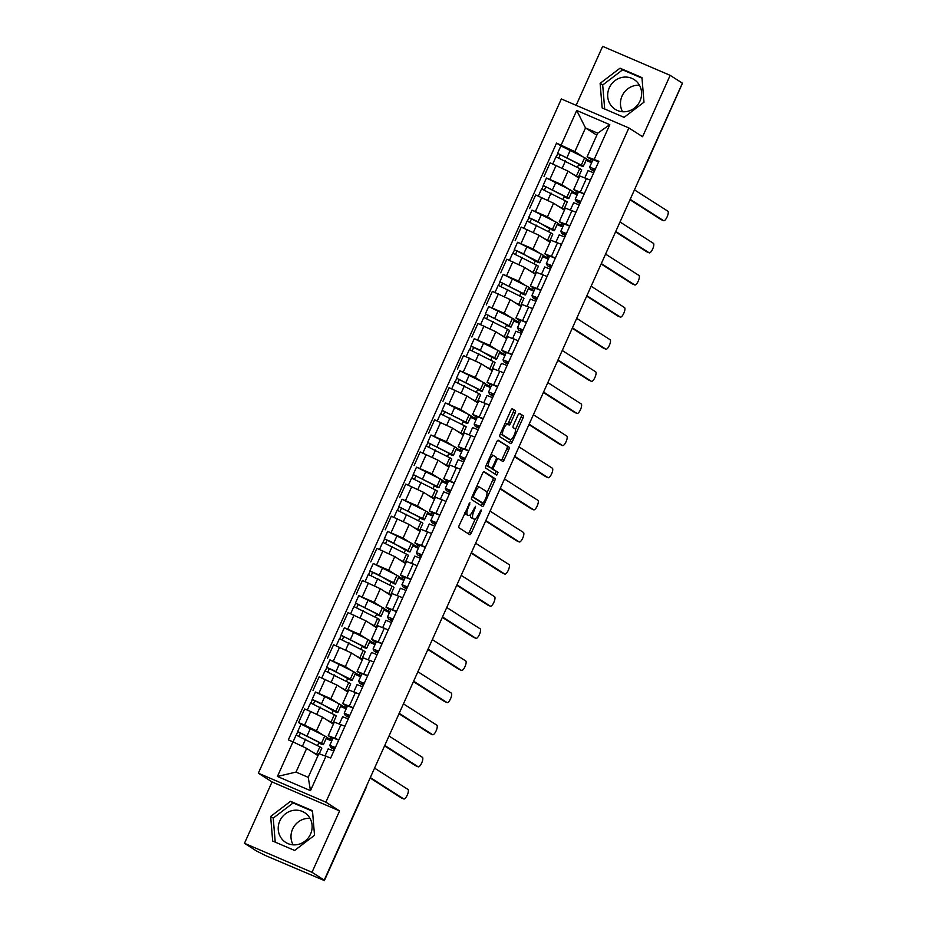 <?xml version="1.0" encoding="UTF-8"?>
<svg xmlns="http://www.w3.org/2000/svg" width="927" height="927" viewBox="0 0 927 927"><rect width="100%" height="100%" fill="white"/><g stroke="black" fill="none" stroke-linecap="round" stroke-linejoin="round"><path stroke-width="1.39" d="M469.919 502.712L459.213 525.331A2.213 0.707 113.2 0 0 458.911 527.741L469.769 534.682A2.213 0.707 113.2 0 0 469.804 534.705A2.213 0.707 113.2 0 0 471.287 533.048L480.939 511.565L481.125 509.873L478.842 513.813A7.103 2.26 113.2 0 1 474.103 519.097A7.103 2.26 113.2 0 1 473.998 519.039L473.094 518.471A7.103 2.26 113.2 0 1 474.068 510.765L475.539 506.304L473.222 510.221A7.103 2.26 113.2 0 1 468.494 515.516A7.103 2.26 113.2 0 1 468.39 515.458L467.486 514.879A7.103 2.26 113.2 0 1 468.459 507.173L469.919 502.712M293.106 844.845A17.636 16.686 122.6 0 1 292.596 829.109A17.636 16.686 122.6 0 1 310.012 818.379M310.522 834.126A17.636 16.686 122.6 0 1 285.678 842.388A17.636 16.686 122.6 0 1 279.815 820.94A17.636 16.686 122.6 0 1 304.659 812.666A17.636 16.686 122.6 0 1 310.522 834.126M622.585 111.738A17.636 16.686 122.6 0 1 622.075 95.991A17.636 16.686 122.6 0 1 639.491 85.272M639.989 101.008A17.636 16.686 122.6 0 1 615.146 109.282A17.636 16.686 122.6 0 1 609.282 87.822A17.636 16.686 122.6 0 1 634.126 79.56A17.636 16.686 122.6 0 1 639.989 101.008M515.111 413.141A2.213 0.707 113.2 0 0 515.412 410.731L512.364 408.784A2.213 0.707 113.2 0 0 512.33 408.772A2.213 0.707 113.2 0 0 510.858 410.418L500.14 434.276A2.213 0.707 113.2 0 0 499.827 436.687L510.696 443.627A2.213 0.707 113.2 0 0 510.731 443.639A2.213 0.707 113.2 0 0 512.202 441.982L522.932 418.135A2.213 0.707 113.2 0 0 523.234 415.725L519.549 413.372A2.213 0.707 113.2 0 0 519.514 413.361A2.213 0.707 113.2 0 0 518.042 415.006L513.454 425.215A2.213 0.707 113.2 0 0 513.141 427.625L514.972 428.795A5.933 1.889 113.2 0 1 514.218 435.087A5.933 1.889 113.2 0 1 510.198 439.653A5.933 1.889 113.2 0 1 510.117 439.607L502.955 435.041A5.933 1.889 113.2 0 1 503.709 428.737A5.933 1.889 113.2 0 1 507.729 424.172A5.933 1.889 113.2 0 1 507.822 424.218L509.016 424.983A2.213 0.707 113.2 0 0 509.039 425.006A2.213 0.707 113.2 0 0 510.522 423.349L515.111 413.141L513.141 412.295A2.213 0.707 113.2 0 0 513.442 409.885L511.901 408.9M339.583 810.928L272.051 781.936L244.473 843.303L311.993 872.295L339.583 810.928L325.864 802.168L628.865 127.961L642.585 136.721L670.163 75.354L682.399 83.163L324.23 880.117L322.272 879.271L324.172 880.488L366.095 787.197A4.519 4.276 -57.4 0 0 366.397 786.293M311.993 872.295L324.23 880.117M484.114 471.646A2.213 0.707 113.2 0 0 484.079 471.634A2.213 0.707 113.2 0 0 482.608 473.291L471.889 497.139A2.213 0.707 113.2 0 0 471.576 499.549L482.446 506.49A2.213 0.707 113.2 0 0 482.48 506.501A2.213 0.707 113.2 0 0 483.952 504.844L494.67 480.997A2.213 0.707 113.2 0 0 494.983 478.587L484.045 471.623M486.015 465.702L496.733 441.855A2.213 0.707 113.2 0 1 498.205 440.198A2.213 0.707 113.2 0 1 498.239 440.221L509.108 447.162A2.213 0.707 113.2 0 1 508.796 449.56L504.218 459.769A2.213 0.707 113.2 0 1 502.735 461.426A2.213 0.707 113.2 0 0 502.735 461.426L498.297 458.598A2.213 0.707 113.2 0 0 498.262 458.575A2.213 0.707 113.2 0 0 496.779 460.232L493.743 466.999A2.213 0.707 113.2 0 0 493.431 469.41L498.019 472.341L496.768 475.18L485.702 468.112A2.213 0.707 113.2 0 1 486.015 465.702M244.473 843.303L256.709 851.113L265.759 855.656L324.172 880.488M272.051 781.936L258.343 773.176L561.345 98.957L628.865 127.961M670.163 75.354L602.643 46.35L576.142 105.307M682.249 83.488L640.603 176.987L682.342 83.534M332.77 738.68L328.239 735.69L338.842 739.85M326.675 737.347L332.005 740.372M333.419 724.161L322.573 717.231L310.696 711.542L304.577 725.134L316.466 730.824L323.013 735.007M304.577 725.134L298.575 722.55L301.055 724.138L324.774 735.957A13.557 0.672 -155.8 0 1 326.721 737.243L323.384 744.659A13.557 0.672 -155.8 0 0 321.437 743.373L297.683 731.565L296.42 735.099M331.727 740.986L326.119 738.576M344.948 726.258L334.346 722.098L328.239 735.69M310.696 711.542L304.682 708.958L298.575 722.55M347.196 706.559L342.677 703.57L353.28 707.718M341.113 705.227L346.443 708.251M333.708 710.372L335.69 711.971A13.557 0.672 -155.8 0 0 337.822 712.539L341.159 705.123A13.557 0.672 -155.8 0 0 339.212 703.836L315.458 692.017L330.904 698.703L337.451 702.886M346.165 708.865L340.557 706.455M359.386 694.126L348.784 689.978L342.677 703.57M347.857 692.04L337.011 685.111L319.12 676.837L313.013 690.43M361.634 674.439L357.115 671.449L367.718 675.598M355.551 673.095L360.881 676.119M329.931 659.885L345.342 666.571L351.889 670.754M360.603 676.733L354.995 674.323M373.824 662.005L363.222 657.857L357.115 671.449M362.295 659.92L351.449 652.99L333.558 644.705L327.451 658.297M376.072 642.307L371.553 639.317L382.156 643.465M369.989 640.974L375.319 643.998M344.369 627.753L359.78 634.45L366.327 638.633M375.041 644.613L369.433 642.202M388.262 629.873L377.66 625.725L371.553 639.317M376.733 627.788L365.887 620.858L347.996 612.585L341.889 626.177M390.51 610.186L385.991 607.197L396.594 611.345M384.427 608.854L389.757 611.866M358.807 595.632L374.218 602.33L380.765 606.513M389.479 612.492L383.871 610.082M402.7 597.753L392.098 593.604L385.991 607.197M391.171 595.667L380.325 588.738L362.434 580.464L356.327 594.056M404.948 578.054L400.429 575.064L411.032 579.224M398.865 576.721L404.195 579.746M391.461 581.866L393.442 583.477A13.557 0.672 -155.8 0 0 395.574 584.033L398.911 576.617A13.557 0.672 -155.8 0 0 396.965 575.331L373.21 563.523L388.656 570.198L395.203 574.381M403.917 580.36L398.309 577.95M417.138 565.632L406.536 561.472L400.429 575.064M405.609 563.546L394.763 556.606L376.872 548.332L370.765 561.924M419.386 545.933L414.867 542.944L425.47 547.092M413.303 544.601L418.633 547.625M405.899 549.746L407.88 551.356A13.557 0.672 -155.8 0 0 410.012 551.913L413.349 544.497A13.557 0.672 -155.8 0 0 411.403 543.21L387.637 531.391L403.094 538.077L409.641 542.26M418.355 548.239L412.747 545.829M431.576 533.5L420.974 529.352L414.867 542.944M420.047 531.414L409.201 524.485L391.31 516.212L385.203 529.804M433.824 513.813L429.305 510.823L439.908 514.972M427.741 512.469L433.071 515.493M402.121 499.259L417.532 505.957L424.079 510.128M432.793 516.107L427.185 513.709M446.014 501.38L435.412 497.231L429.305 510.823M434.485 499.294L423.639 492.364L405.748 484.079L399.641 497.672M448.262 481.681L443.743 478.691L454.346 482.84M442.179 480.348L447.509 483.373M416.559 467.127L431.97 473.824L438.517 478.008M447.231 483.987L441.623 481.577M460.452 469.259L449.85 465.099L443.743 478.691M448.923 467.162L438.077 460.232L420.186 451.959L414.079 465.551M462.7 449.56L458.181 446.571L468.784 450.719M456.617 448.228L461.947 451.24M430.997 435.006L446.408 441.704L452.955 445.887M461.669 451.866L456.061 449.456M474.891 437.127L464.288 432.979L458.181 446.571M463.361 435.041L452.515 428.112L434.624 419.838L428.517 433.43M477.138 417.428L472.619 414.439L483.222 418.598M471.055 416.096L476.385 419.12M445.423 402.886L460.846 409.572L467.393 413.755M476.107 419.734L470.499 417.324M489.329 405.006L478.726 400.858L472.619 414.439M477.799 402.921L466.953 395.98L449.062 387.706L442.955 401.298M491.577 385.308L487.057 382.318L497.66 386.466M485.493 383.975L490.823 386.999M459.862 370.754L475.284 377.451L481.831 381.634M490.545 387.613L484.937 385.203M503.767 372.874L493.164 368.726L487.057 382.318M492.237 370.788L481.391 363.859L463.5 355.586L457.393 369.178M506.015 353.187L501.495 350.197L512.098 354.346M499.931 351.843L505.261 354.867M492.515 356.999L494.497 358.598A13.557 0.672 -155.8 0 0 496.64 359.166L499.966 351.75A13.557 0.672 -155.8 0 0 498.019 350.464L474.265 338.645L489.723 345.331L496.258 349.502M504.983 355.481L499.375 353.083M518.205 340.754L507.602 336.605L501.495 350.197M506.675 338.668L495.829 331.739L477.938 323.465L471.831 337.046M520.453 321.055L515.933 318.065L526.536 322.225M514.369 319.722L519.699 322.747M488.738 306.513L504.149 313.199L510.696 317.382M519.421 323.361L513.813 320.951M532.643 308.633L522.04 304.473L515.933 318.065M521.113 306.536L510.267 299.606L492.376 291.333L486.269 304.925M534.891 288.934L530.371 285.945L540.974 290.093M528.796 287.602L534.137 290.626M503.176 274.38L518.587 281.078L525.134 285.261M533.859 291.24L528.251 288.83M547.081 276.501L536.478 272.353L530.371 285.945M535.551 274.415L524.705 267.486L506.814 259.212L500.707 272.805M549.329 256.802L544.809 253.824L555.412 257.973M543.234 255.47L548.564 258.494M517.614 242.26L533.025 248.946L539.572 253.129M548.297 259.108L542.689 256.698M561.519 244.38L550.916 240.232L544.809 253.824M549.989 242.295L539.143 235.354L521.252 227.08L515.145 240.672M563.767 224.682L559.248 221.692L569.85 225.84M557.672 223.349L563.002 226.373M550.267 228.494L552.249 230.105A13.557 0.672 -155.8 0 0 554.392 230.661L557.718 223.245A13.557 0.672 -155.8 0 0 555.771 221.959L532.017 210.151L547.463 216.825L554.01 221.008M562.735 226.988L557.127 224.577M575.957 212.248L565.354 208.1L559.248 221.692M564.427 210.162L553.581 203.233L535.69 194.96L529.584 208.552M578.205 192.561L573.686 189.571L584.288 193.72M572.11 191.217L577.44 194.241M546.49 178.007L561.901 184.705L568.448 188.888M577.173 194.855L571.565 192.457M590.395 180.128L579.792 175.979L573.686 189.571M578.865 178.042L568.008 171.113L550.128 162.839L544.022 176.42M576.513 191.472L575.621 193.465M562.075 223.604L561.183 225.585M547.637 255.725L546.745 257.706M533.199 287.845L532.307 289.838M518.761 319.977L517.869 321.959M504.323 352.098L503.431 354.091M489.885 384.23L488.992 386.211M475.447 416.35L474.554 418.332M461.009 448.471L460.116 450.464M446.571 480.603L445.678 482.585M432.133 512.724L431.24 514.717M417.695 544.856L416.802 546.837M403.257 576.976L402.364 578.958M388.819 609.097L387.926 611.09M374.381 641.229L373.488 643.211M359.943 673.35L359.05 675.331M345.504 705.482L344.612 707.463M331.066 737.602L330.174 739.584M317.973 755.644L306.663 748.413L296.014 772.098L308.227 777.336L318.865 753.663L330.661 758.043L598.877 161.263L587.069 156.872L597.718 133.187L585.505 127.949L574.867 151.634L582.886 156.756M326.037 756.061L310.487 790.65L277.416 776.455L292.967 741.855L306.663 748.413M574.867 151.634L556.548 143.082L288.343 739.873L292.967 741.855M561.171 145.064L576.721 110.475L609.792 124.681L594.242 159.27M325.864 802.168L258.343 773.176M290.545 801.299L270.649 816.455L272.689 841.044L294.624 850.465L314.52 835.297L312.48 810.719L290.545 801.299L293.129 802.944L273.233 818.112L275.226 842.133M620.024 68.181L600.117 83.349L602.156 107.926L624.091 117.347L643.987 102.19L641.959 77.601L620.024 68.181L622.596 69.838L602.701 84.994L604.694 109.015M596.826 135.18L585.505 127.949L576.721 110.475M592.643 160.429L587.069 156.872M586.548 159.096L591.878 162.121M590.951 159.351L590.059 161.333M560.928 145.887L556.548 143.082M317.532 745.609L319.004 742.353M591.611 162.735L586.003 160.325M331.97 713.489L333.442 710.233M346.408 681.368L347.88 678.101M360.846 649.236L362.318 645.98M375.284 617.115L376.756 613.848M389.722 584.983L391.194 581.727M404.16 552.863L405.632 549.607M418.598 520.742L420.07 517.475M433.036 488.61L434.508 485.354M447.474 456.49L448.946 453.222M461.913 424.369L463.384 421.101M476.351 392.237L477.822 388.981M490.789 360.116L492.26 356.849M505.227 327.984L506.687 324.728M519.665 295.864L521.125 292.596M534.103 263.743L535.563 260.475M548.541 231.611L550.001 228.355M562.979 199.49L564.439 196.223M577.417 167.358L578.877 164.102M310.487 790.65L308.227 777.336M277.416 776.455L296.014 772.098M597.718 133.187L609.792 124.681M312.526 811.276L293.129 802.944M273.233 818.112L270.649 816.455M642.005 78.169L622.596 69.838M602.701 84.994L600.117 83.349M464.937 512.585A7.103 2.26 113.2 0 0 465.516 514.033L467.486 514.879M466.64 514.705A7.103 2.26 113.2 0 1 466.524 514.67A7.103 2.26 113.2 0 1 466.42 514.612L465.516 514.033M470.696 514.346A7.103 2.26 113.2 0 0 471.125 517.625L473.094 518.471M472.249 518.297A7.103 2.26 113.2 0 1 472.144 518.251A7.103 2.26 113.2 0 1 472.028 518.205L471.125 517.625M468.274 533.72A2.213 0.707 113.2 0 0 469.317 532.202L475.331 518.807M486.976 492.897L492.7 480.151A2.213 0.707 113.2 0 0 493.013 477.741L483.651 471.762M480.939 505.528A2.213 0.707 113.2 0 0 481.982 504.01L482.446 502.979M473.732 495.458L473.512 497.139L483.071 503.245L485.424 499.155A7.103 2.26 113.2 0 0 486.397 491.449L479.885 487.289A7.103 2.26 113.2 0 0 479.78 487.231A7.103 2.26 113.2 0 0 475.041 492.527L473.732 495.458L472.816 495.064M481.125 502.411L472.098 496.652M479.665 487.196L477.915 486.443A7.103 2.26 113.2 0 0 477.811 486.385A7.103 2.26 113.2 0 0 476.582 486.675M497.776 440.325L509.108 447.162M501.206 460.452A2.213 0.707 113.2 0 0 502.249 458.923L506.837 448.726A2.213 0.707 113.2 0 0 507.139 446.316M491.287 468.054A2.213 0.707 113.2 0 0 491.472 468.564L498.019 472.341M495.192 474.172L496.049 471.495M493.72 455.678A5.933 1.889 113.2 0 0 493.639 455.632A5.933 1.889 113.2 0 0 489.618 460.186A5.933 1.889 113.2 0 0 488.865 466.49L491.38 468.1A2.213 0.707 113.2 0 0 491.414 468.112A2.213 0.707 113.2 0 0 492.897 466.466L495.933 459.688A2.213 0.707 113.2 0 0 496.246 457.289L493.72 455.678M493.546 455.597L491.75 454.833A5.933 1.889 113.2 0 0 491.669 454.786A5.933 1.889 113.2 0 0 490.87 454.879M486.443 464.74A5.933 1.889 113.2 0 0 486.895 465.644L488.865 466.49M491.414 468.112L489.444 467.266A2.213 0.707 113.2 0 0 489.479 467.278A2.213 0.707 113.2 0 1 489.41 467.254L486.895 465.644M507.463 424.056A2.213 0.707 113.2 0 0 508.552 422.503L513.141 412.295M507.637 424.149L505.852 423.372A5.933 1.889 113.2 0 0 505.76 423.326A5.933 1.889 113.2 0 0 505.018 423.407M500.557 433.349A5.933 1.889 113.2 0 0 500.986 434.195L502.955 435.041M508.32 438.842A5.933 1.889 113.2 0 1 508.228 438.807A5.933 1.889 113.2 0 1 508.147 438.761L500.986 434.195M515.412 429.63L520.962 417.289A2.213 0.707 113.2 0 0 521.264 414.879L519.085 413.488M509.201 442.666A2.213 0.707 113.2 0 0 510.244 441.136L510.939 439.572M324.89 741.333L326.084 738.657M319.27 742.492L297.915 731.762M319.027 743.014L321.252 744.103A13.557 0.672 -155.8 0 0 323.384 744.659M299.027 736.096L300.51 732.782M319.282 753.802L321.82 748.159A13.557 0.672 -155.8 0 0 319.873 746.872L296.107 735.065L293.048 741.89M318.158 755.238A13.557 0.672 -155.8 0 0 316.536 754.288L312.063 751.867M328.204 748.842L325.099 755.748L328.204 748.842L333.813 751.055M401.31 797.892A5.203 1.657 -66.8 0 1 401.229 797.857A5.203 1.657 -66.8 0 1 401.148 797.823L370.128 777.996M332.457 746.536L335.319 747.683M332.457 746.559L334.577 749.34M334.485 749.549A13.557 0.672 24.2 0 1 330.742 747.371L329.769 745.343L335.377 747.556M329.792 745.331L333.106 737.927L338.714 740.14M370.313 777.579L403.708 798.923A5.203 1.657 113.2 0 0 403.79 798.958A5.203 1.657 113.2 0 0 407.312 794.96A5.203 1.657 113.2 0 0 407.973 789.445L374.566 768.112M339.328 709.201L340.522 706.525M332.944 723.86L333.488 722.179M333.465 710.893L319.363 702.608L312.121 699.433L315.458 692.017M337.822 712.539A13.557 0.672 -155.8 0 0 335.875 711.252L312.121 699.433M313.465 703.975L314.948 700.661M332.133 723.338A13.557 0.672 -155.8 0 0 332.92 723.454L336.258 716.038A13.557 0.672 -155.8 0 0 334.311 714.752L310.545 702.933L307.335 710.094M332.92 723.454A13.557 0.672 -155.8 0 0 330.974 722.168L326.501 719.746M310.858 702.979L312.353 699.642M353.766 677.081L354.96 674.404M347.382 691.739L347.926 690.059M348.146 678.24L347.903 678.773L333.801 670.476L326.559 667.313L329.896 659.897L353.65 671.716A13.557 0.672 -155.8 0 1 355.597 673.002L352.26 680.406A13.557 0.672 -155.8 0 0 350.313 679.12L326.559 667.313M347.903 678.773L350.128 679.85A13.557 0.672 -155.8 0 0 352.26 680.406M327.903 671.843L329.386 668.529M346.571 691.218A13.557 0.672 -155.8 0 0 347.358 691.322L350.696 683.917A13.557 0.672 -155.8 0 0 348.749 682.631L324.983 670.812L321.773 677.973M347.358 691.322A13.557 0.672 -155.8 0 0 345.412 690.036L340.939 687.614M325.296 670.847L326.791 667.51M342.631 716.722L339.409 723.883L342.631 716.722L348.251 718.935M415.748 765.76A5.203 1.657 -66.8 0 1 415.667 765.737A5.203 1.657 -66.8 0 1 415.586 765.69L384.566 745.876M349.015 717.208L346.895 714.416L349.757 715.563M348.923 717.428A13.557 0.672 24.2 0 1 345.18 715.238L344.207 713.211L349.815 715.435M347.544 705.806L344.207 713.211L347.544 705.806L353.152 708.019M384.751 745.459L418.147 766.791A5.203 1.657 113.2 0 0 418.228 766.838A5.203 1.657 113.2 0 0 421.75 762.84A5.203 1.657 113.2 0 0 422.411 757.324L389.004 735.992M353.859 691.762L357.069 684.589L362.677 686.803M430.186 733.639A5.203 1.657 -66.8 0 1 430.105 733.616A5.203 1.657 -66.8 0 1 430.024 733.57L399.004 713.755M361.333 682.295L364.195 683.442M361.333 682.307L363.454 685.088M363.361 685.296A13.557 0.672 24.2 0 1 359.618 683.118L358.645 681.09L364.253 683.303M358.668 681.078L361.982 673.674L367.59 675.887M399.189 713.338L432.585 734.671A5.203 1.657 113.2 0 0 432.666 734.705A5.203 1.657 113.2 0 0 436.188 730.708A5.203 1.657 113.2 0 0 436.849 725.192L403.442 703.86M368.367 645.065L369.398 642.272M361.82 659.618L362.364 657.927M362.584 646.119L340.997 635.18L344.334 627.776L368.089 639.584A13.557 0.672 -155.8 0 1 370.035 640.87L366.698 648.286A13.557 0.672 -155.8 0 0 364.751 647L340.997 635.18M362.341 646.64L364.566 647.73A13.557 0.672 -155.8 0 0 366.698 648.286M342.341 639.723L343.824 636.409M361.009 659.085A13.557 0.672 -155.8 0 0 361.797 659.201L365.134 651.785A13.557 0.672 -155.8 0 0 363.175 650.499L339.421 638.691L336.211 645.841M361.797 659.201A13.557 0.672 -155.8 0 0 359.85 657.915L355.377 655.493M339.734 638.726L341.229 635.389M382.631 612.828L383.836 610.151M376.258 627.486L376.802 625.806M377.022 613.998L355.435 603.06L358.772 595.644L382.527 607.463A13.557 0.672 -155.8 0 1 384.473 608.749L381.136 616.165A13.557 0.672 -155.8 0 0 379.189 614.879L355.435 603.06M376.779 614.52L379.004 615.598A13.557 0.672 -155.8 0 0 381.136 616.165M356.779 607.591L358.262 604.288M375.447 626.965A13.557 0.672 -155.8 0 0 376.235 627.081L379.56 619.665A13.557 0.672 -155.8 0 0 377.613 618.379L353.859 606.559L350.649 613.72M376.235 627.081A13.557 0.672 -155.8 0 0 374.288 625.795L369.815 623.361M354.172 606.606L355.667 603.268M397.243 580.812L398.274 578.031M390.696 595.366L391.24 593.674M391.217 582.388L377.115 574.103L369.873 570.939L373.21 563.523M395.574 584.033A13.557 0.672 -155.8 0 0 393.627 582.747L369.873 570.939M371.217 575.47L372.7 572.156M389.885 594.844A13.557 0.672 -155.8 0 0 390.673 594.949L393.998 587.533A13.557 0.672 -155.8 0 0 392.051 586.246L368.297 574.439L365.076 581.6M390.673 594.949A13.557 0.672 -155.8 0 0 388.726 593.662L384.253 591.241M368.61 574.473L370.105 571.136M371.507 652.469L368.286 659.63L371.507 652.469L377.115 654.682M444.624 701.519A5.203 1.657 -66.8 0 1 444.543 701.484A5.203 1.657 -66.8 0 1 444.462 701.449L413.442 681.623M377.892 652.967L375.771 650.175L378.633 651.31M377.799 653.176A13.557 0.672 24.2 0 1 374.056 650.997L373.083 648.97L378.691 651.183M373.106 648.958L376.42 641.554L382.028 643.767M413.627 681.206L447.023 702.55A5.203 1.657 113.2 0 0 447.104 702.585A5.203 1.657 113.2 0 0 450.626 698.587A5.203 1.657 113.2 0 0 451.275 693.072L417.88 671.739M385.945 620.337L382.724 627.509L385.945 620.337L391.553 622.55M459.062 669.387A5.203 1.657 -66.8 0 1 458.981 669.364A5.203 1.657 -66.8 0 1 458.9 669.317L427.88 649.503M390.209 618.042L393.071 619.19M390.209 618.054L392.33 620.835M392.237 621.044A13.557 0.672 24.2 0 1 388.494 618.865L387.521 616.837L393.129 619.051M387.544 616.826L390.858 609.433L396.466 611.646M428.065 649.085L461.461 670.418A5.203 1.657 113.2 0 0 461.542 670.464A5.203 1.657 113.2 0 0 465.064 666.467A5.203 1.657 113.2 0 0 465.713 660.951L432.318 639.607M400.383 588.216L397.162 595.389L400.383 588.216L405.991 590.429M473.5 637.266A5.203 1.657 -66.8 0 1 473.419 637.231A5.203 1.657 -66.8 0 1 473.338 637.197L442.318 617.37M406.768 588.715L404.635 585.922L407.509 587.058M406.675 588.923A13.557 0.672 24.2 0 1 402.932 586.745L401.959 584.717L407.567 586.93M405.296 577.301L401.959 584.717L405.296 577.301L410.904 579.514M442.503 616.965L475.899 638.297A5.203 1.657 113.2 0 0 475.98 638.332A5.203 1.657 113.2 0 0 479.502 634.335A5.203 1.657 113.2 0 0 480.151 628.819L446.756 607.486M411.507 548.575L412.712 545.899M405.134 563.234L405.678 561.553M405.655 550.267L391.553 541.982L384.311 538.807L387.637 531.391M410.012 551.913A13.557 0.672 -155.8 0 0 408.065 550.626L384.311 538.807M385.644 543.349L387.138 540.035M404.323 562.712A13.557 0.672 -155.8 0 0 405.111 562.828L408.436 555.412A13.557 0.672 -155.8 0 0 406.49 554.126L382.735 542.307L379.514 549.468M405.111 562.828A13.557 0.672 -155.8 0 0 403.164 561.542L398.691 559.12M383.048 542.353L384.543 539.016M414.821 556.096L411.6 563.257L414.821 556.096L420.429 558.309M487.938 605.134A5.203 1.657 -66.8 0 1 487.857 605.111A5.203 1.657 -66.8 0 1 487.776 605.076L456.756 585.25M419.085 553.79L421.947 554.937M419.074 553.801L421.206 556.582M421.113 556.803A13.557 0.672 24.2 0 1 417.37 554.613L416.397 552.596L422.005 554.809M419.734 545.18L416.397 552.596L419.734 545.18L425.342 547.393M456.941 584.833L490.337 606.165A5.203 1.657 113.2 0 0 490.418 606.212A5.203 1.657 113.2 0 0 493.929 602.214A5.203 1.657 113.2 0 0 494.589 596.698L461.194 575.366M426.119 516.559L427.15 513.778M419.572 531.113L420.116 529.433M420.325 517.625L398.749 506.687L402.075 499.271L425.841 511.09A13.557 0.672 -155.8 0 1 427.787 512.376L424.45 519.78A13.557 0.672 -155.8 0 0 422.503 518.494L398.749 506.687M420.093 518.147L422.318 519.224A13.557 0.672 -155.8 0 0 424.45 519.78M400.082 511.217L401.576 507.903M418.761 530.592A13.557 0.672 -155.8 0 0 419.549 530.696L422.874 523.292A13.557 0.672 -155.8 0 0 420.928 522.005L397.173 510.186L393.952 517.347M419.549 530.696A13.557 0.672 -155.8 0 0 417.602 529.41L413.129 526.988M397.486 510.221L398.981 506.884M426.049 531.136L429.259 523.964L434.867 526.177M502.376 573.013A5.203 1.657 -66.8 0 1 502.295 572.99A5.203 1.657 -66.8 0 1 502.214 572.944L471.194 553.129M433.523 521.669L436.385 522.816M433.512 521.681L435.644 524.462M435.551 524.67A13.557 0.672 24.2 0 1 431.797 522.492L430.835 520.464L436.443 522.677M434.172 513.048L430.835 520.464L434.172 513.048L439.78 515.261M471.38 552.712L504.775 574.045A5.203 1.657 113.2 0 0 504.856 574.091A5.203 1.657 113.2 0 0 508.367 570.082A5.203 1.657 113.2 0 0 509.027 564.566L475.632 543.234M440.557 484.439L441.588 481.658M434.01 498.993L434.554 497.301M434.763 485.493L413.187 474.554L416.513 467.15L440.279 478.958A13.557 0.672 -155.8 0 1 442.225 480.244L438.888 487.66A13.557 0.672 -155.8 0 0 436.941 486.374L413.187 474.554M434.531 486.015L436.744 487.104A13.557 0.672 -155.8 0 0 438.888 487.66M414.52 479.097L416.014 475.783M433.187 498.459A13.557 0.672 -155.8 0 0 433.987 498.575L437.312 491.159A13.557 0.672 -155.8 0 0 435.366 489.873L411.611 478.065L408.39 485.215M433.987 498.575A13.557 0.672 -155.8 0 0 432.04 497.289L427.556 494.867M411.924 478.1L413.419 474.763M443.697 491.843L440.476 499.004L443.697 491.843L449.305 494.056M516.814 540.893A5.203 1.657 -66.8 0 1 516.733 540.858A5.203 1.657 -66.8 0 1 516.652 540.823L485.632 520.997M447.961 489.537L450.823 490.684M447.95 489.549L450.082 492.341M449.989 492.55A13.557 0.672 24.2 0 1 446.235 490.371L445.273 488.344L450.881 490.557M445.284 488.332L448.61 480.928L454.218 483.141M485.818 520.58L519.213 541.924A5.203 1.657 113.2 0 0 519.294 541.959A5.203 1.657 113.2 0 0 522.805 537.961A5.203 1.657 113.2 0 0 523.465 532.446L490.07 511.113M454.821 452.202L456.026 449.525M448.448 466.86L448.992 465.18M449.201 453.373L427.625 442.434L430.951 435.018L454.717 446.837A13.557 0.672 -155.8 0 1 456.663 448.123L453.326 455.539A13.557 0.672 -155.8 0 0 451.379 454.253L427.625 442.434M448.969 453.894L451.182 454.972A13.557 0.672 -155.8 0 0 453.326 455.539M428.958 446.976L430.452 443.662M447.625 466.339A13.557 0.672 -155.8 0 0 448.425 466.455L451.75 459.039A13.557 0.672 -155.8 0 0 449.804 457.753L426.049 445.933L422.828 453.094M448.425 466.455A13.557 0.672 -155.8 0 0 446.478 465.169L441.994 462.747M426.362 445.98L427.857 442.642M458.135 459.711L454.914 466.884L458.135 459.711L463.743 461.936M531.252 508.761A5.203 1.657 -66.8 0 1 531.171 508.738A5.203 1.657 -66.8 0 1 531.09 508.691L500.07 488.877M464.52 460.209L462.388 457.417L465.261 458.564M464.427 460.418A13.557 0.672 24.2 0 1 460.673 458.239L459.711 456.211L465.319 458.425M463.036 448.807L459.711 456.211L463.036 448.807L468.656 451.02M500.256 488.459L533.651 509.792A5.203 1.657 113.2 0 0 533.72 509.838A5.203 1.657 113.2 0 0 537.243 505.841A5.203 1.657 113.2 0 0 537.903 500.325L504.508 478.981M469.433 420.186L470.464 417.405M462.886 434.74L463.43 433.048M463.639 421.24L442.063 410.313L445.389 402.897L469.155 414.717A13.557 0.672 -155.8 0 1 471.101 416.003L467.764 423.407A13.557 0.672 -155.8 0 0 465.817 422.121L442.063 410.313M463.407 421.762L465.621 422.851A13.557 0.672 -155.8 0 0 467.764 423.407M443.396 414.844L444.89 411.53M462.063 434.218A13.557 0.672 -155.8 0 0 462.863 434.323L466.188 426.907A13.557 0.672 -155.8 0 0 464.242 425.62L440.487 413.813L437.266 420.974M462.863 434.323A13.557 0.672 -155.8 0 0 460.916 433.036L456.432 430.615M440.788 413.848L442.295 410.51M472.573 427.59L469.352 434.763L472.573 427.59L478.181 429.804M545.69 476.64A5.203 1.657 -66.8 0 1 545.609 476.605A5.203 1.657 -66.8 0 1 545.528 476.571L514.508 456.744M476.837 425.284L479.699 426.443M476.826 425.308L478.958 428.089M478.865 428.297A13.557 0.672 24.2 0 1 475.111 426.119L474.149 424.091L479.757 426.304M477.475 416.675L474.149 424.091L477.475 416.675L483.083 418.888M514.694 456.339L548.089 477.672A5.203 1.657 113.2 0 0 548.158 477.706A5.203 1.657 113.2 0 0 551.681 473.709A5.203 1.657 113.2 0 0 552.341 468.193L518.946 446.86M483.697 387.95L484.902 385.273M477.324 402.608L477.868 400.928M478.077 389.12L456.501 378.181L459.827 370.777L483.581 382.584A13.557 0.672 -155.8 0 1 485.539 383.871L482.202 391.287A13.557 0.672 -155.8 0 0 480.256 390L456.501 378.181M477.845 389.641L480.059 390.73A13.557 0.672 -155.8 0 0 482.202 391.287M457.834 382.724L459.328 379.41M476.501 402.086A13.557 0.672 -155.8 0 0 477.301 402.202L480.626 394.786A13.557 0.672 -155.8 0 0 478.68 393.5L454.925 381.681L451.704 388.842M477.301 402.202A13.557 0.672 -155.8 0 0 475.354 400.916L470.87 398.494M455.227 381.727L456.733 378.39M483.801 402.642L487.011 395.47L492.619 397.683M560.128 444.508A5.203 1.657 -66.8 0 1 560.047 444.485A5.203 1.657 -66.8 0 1 559.966 444.45L528.946 424.624M493.396 395.956L491.264 393.175L494.137 394.311M493.303 396.177A13.557 0.672 24.2 0 1 489.549 393.998L488.587 391.97L494.195 394.184M491.913 384.554L488.587 391.97L491.913 384.554L497.521 386.768M529.132 424.207L562.527 445.539A5.203 1.657 113.2 0 0 562.596 445.586A5.203 1.657 113.2 0 0 566.119 441.588A5.203 1.657 113.2 0 0 566.779 436.072L533.384 414.74M498.297 355.933L499.34 353.152M491.762 370.487L492.307 368.807M492.283 357.521L478.17 349.236L470.939 346.061L474.265 338.645M496.64 359.166A13.557 0.672 -155.8 0 0 494.694 357.88L470.939 346.061M472.272 350.591L473.767 347.277M490.939 369.966A13.557 0.672 -155.8 0 0 491.739 370.07L495.064 362.666A13.557 0.672 -155.8 0 0 493.118 361.379L469.363 349.56L466.142 356.721M491.739 370.07A13.557 0.672 -155.8 0 0 489.792 368.784L485.308 366.362M469.665 349.595L471.171 346.258M498.239 370.51L501.449 363.338L507.057 365.551M574.566 412.388A5.203 1.657 -66.8 0 1 574.485 412.364A5.203 1.657 -66.8 0 1 574.404 412.318L543.373 392.503M505.713 361.043L508.575 362.19M505.702 361.055L507.834 363.836M507.741 364.044A13.557 0.672 24.2 0 1 503.987 361.866L503.025 359.838L508.633 362.051M506.351 352.422L503.025 359.838L506.351 352.422L511.959 354.635M543.57 392.086L576.965 413.419A5.203 1.657 113.2 0 0 577.034 413.465A5.203 1.657 113.2 0 0 580.557 409.467A5.203 1.657 113.2 0 0 581.217 403.952L547.822 382.608M512.573 323.708L513.778 321.032M506.2 338.367L506.745 336.675M506.953 324.867L485.377 313.94L488.703 306.524L512.457 318.332A13.557 0.672 -155.8 0 1 514.404 319.618L511.078 327.034A13.557 0.672 -155.8 0 0 509.132 325.748L485.377 313.94M506.721 325.389L508.935 326.478A13.557 0.672 -155.8 0 0 511.078 327.034M486.71 318.471L488.205 315.157M505.377 337.834A13.557 0.672 -155.8 0 0 506.177 337.949L509.502 330.533A13.557 0.672 -155.8 0 0 507.556 329.247L483.801 317.44L480.58 324.601M506.177 337.949A13.557 0.672 -155.8 0 0 504.23 336.663L499.746 334.241M484.103 317.474L485.609 314.137M515.887 331.217L512.666 338.39L515.887 331.217L521.495 333.43M589.004 380.267A5.203 1.657 -66.8 0 1 588.912 380.232A5.203 1.657 -66.8 0 1 588.842 380.197L557.811 360.371M522.272 331.715L520.14 328.923L523.013 330.058M522.168 331.924A13.557 0.672 24.2 0 1 518.425 329.745L517.463 327.718L523.071 329.931M517.475 327.706L520.789 320.302L526.397 322.515M558.008 359.954L591.403 381.298A5.203 1.657 113.2 0 0 591.472 381.333A5.203 1.657 113.2 0 0 594.995 377.335A5.203 1.657 113.2 0 0 595.655 371.82L562.26 350.487M527.173 291.681L528.216 288.9M520.638 306.234L521.183 304.554M521.391 292.747L499.815 281.808L503.141 274.392L526.895 286.211A13.557 0.672 -155.8 0 1 528.842 287.497L525.516 294.913A13.557 0.672 -155.8 0 0 523.57 293.627L499.815 281.808M521.159 293.268L523.373 294.346A13.557 0.672 -155.8 0 0 525.516 294.913M501.148 286.35L502.643 283.036M519.815 305.713A13.557 0.672 -155.8 0 0 520.615 305.829L523.94 298.413A13.557 0.672 -155.8 0 0 521.994 297.127L498.239 285.307L495.018 292.469M520.615 305.829A13.557 0.672 -155.8 0 0 518.668 304.543L514.184 302.121M498.541 285.354L500.047 282.017M530.325 299.097L527.104 306.258L530.325 299.097L535.933 301.31M603.442 348.135A5.203 1.657 -66.8 0 1 603.35 348.112A5.203 1.657 -66.8 0 1 603.28 348.065L572.249 328.251M536.71 299.583L534.578 296.791L537.451 297.938M536.606 299.803A13.557 0.672 24.2 0 1 532.863 297.613L531.901 295.586L537.509 297.799M535.227 288.181L531.901 295.586L535.227 288.181L540.835 290.394M572.446 327.834L605.841 349.166A5.203 1.657 113.2 0 0 605.91 349.212A5.203 1.657 113.2 0 0 609.433 345.215A5.203 1.657 113.2 0 0 610.093 339.699L576.698 318.355M541.449 259.456L542.654 256.779M535.076 274.114L535.621 272.422M535.829 260.614L535.597 261.147L521.484 252.851L514.253 249.687L517.579 242.271L541.333 254.091A13.557 0.672 -155.8 0 1 543.28 255.377L539.954 262.781A13.557 0.672 -155.8 0 0 538.008 261.495L514.253 249.687M535.597 261.147L537.811 262.225A13.557 0.672 -155.8 0 0 539.954 262.781M515.586 254.218L517.081 250.904M534.253 273.592A13.557 0.672 -155.8 0 0 535.053 273.697L538.378 266.281A13.557 0.672 -155.8 0 0 536.432 264.995L512.677 253.187L509.456 260.348M535.053 273.697A13.557 0.672 -155.8 0 0 533.106 272.411L528.622 269.989M512.979 253.222L514.485 249.884M544.763 266.964L541.542 274.137L544.763 266.964L550.371 269.178M617.88 316.014A5.203 1.657 -66.8 0 1 617.788 315.991A5.203 1.657 -66.8 0 1 617.718 315.945L586.687 296.13M551.148 267.463L549.016 264.67L551.889 265.817M551.044 267.671A13.557 0.672 24.2 0 1 547.301 265.493L546.339 263.465L551.947 265.678M549.665 256.049L546.339 263.465L549.665 256.049L555.273 258.262M586.884 295.713L620.279 317.046A5.203 1.657 113.2 0 0 620.348 317.08A5.203 1.657 113.2 0 0 623.871 313.083A5.203 1.657 113.2 0 0 624.531 307.567L591.136 286.234M555.887 227.324L557.092 224.647M549.514 241.982L550.059 240.302M550.035 229.015L535.922 220.73L528.691 217.555L532.017 210.151M554.392 230.661A13.557 0.672 -155.8 0 0 552.446 229.375L528.691 217.555M530.024 222.098L531.519 218.784M548.691 241.46A13.557 0.672 -155.8 0 0 549.479 241.576L552.816 234.16A13.557 0.672 -155.8 0 0 550.87 232.874L527.115 221.055L523.894 228.216M549.479 241.576A13.557 0.672 -155.8 0 0 547.533 240.29L543.06 237.868M527.417 221.101L528.923 217.764M559.201 234.844L555.98 242.005L559.201 234.844L564.81 237.057M632.307 283.894A5.203 1.657 -66.8 0 1 632.226 283.859A5.203 1.657 -66.8 0 1 632.156 283.824L601.125 263.998M565.586 235.331L563.454 232.55L566.327 233.685M565.482 235.551A13.557 0.672 24.2 0 1 561.739 233.372L560.777 231.344L566.385 233.558M564.103 223.928L560.777 231.344L564.103 223.928L569.711 226.142M601.31 263.581L634.717 284.913A5.203 1.657 113.2 0 0 634.786 284.96A5.203 1.657 113.2 0 0 638.309 280.962A5.203 1.657 113.2 0 0 638.97 275.446L605.574 254.114M570.325 195.203L571.53 192.526M563.952 209.861L564.497 208.181M564.705 196.373L543.129 185.435L546.455 178.019L570.209 189.838A13.557 0.672 -155.8 0 1 572.156 191.124L568.83 198.54A13.557 0.672 -155.8 0 0 566.884 197.254L543.129 185.435M564.473 196.895L566.687 197.972A13.557 0.672 -155.8 0 0 568.83 198.54M544.462 189.965L545.957 186.663M563.129 209.34A13.557 0.672 -155.8 0 0 563.917 209.444L567.254 202.04A13.557 0.672 -155.8 0 0 565.308 200.753L541.553 188.934L538.332 196.095M563.917 209.444A13.557 0.672 -155.8 0 0 561.971 208.158L557.498 205.736M541.855 188.969L543.361 185.632M570.429 209.884L573.639 202.712L579.248 204.925M646.745 251.762A5.203 1.657 -66.8 0 1 646.664 251.738A5.203 1.657 -66.8 0 1 646.594 251.692L615.563 231.877M577.903 200.417L580.754 201.565M577.892 200.429L580.024 203.21M579.92 203.419A13.557 0.672 24.2 0 1 576.177 201.24L575.215 199.212L580.823 201.426M578.541 191.796L575.215 199.212L578.541 191.796L584.149 194.01M615.748 231.46L649.155 252.793A5.203 1.657 113.2 0 0 649.224 252.839A5.203 1.657 113.2 0 0 652.747 248.842A5.203 1.657 113.2 0 0 653.408 243.326L620.012 221.982M584.925 163.187L585.968 160.406M578.39 177.741L578.935 176.049M579.143 164.241L557.556 153.314L560.893 145.898L584.647 157.706A13.557 0.672 -155.8 0 1 586.594 158.992L583.268 166.408A13.557 0.672 -155.8 0 0 581.322 165.122L557.556 153.314M578.912 164.763L581.125 165.852A13.557 0.672 -155.8 0 0 583.268 166.408M558.9 157.845L560.395 154.531M577.567 177.208A13.557 0.672 -155.8 0 0 578.355 177.324L581.692 169.908A13.557 0.672 -155.8 0 0 579.746 168.621L555.991 156.814L552.77 163.975M578.355 177.324A13.557 0.672 -155.8 0 0 576.409 176.037L571.936 173.616M556.293 156.848L557.799 153.511M588.077 170.591L584.856 177.764L588.077 170.591L593.686 172.804M661.183 219.641A5.203 1.657 -66.8 0 1 661.102 219.606A5.203 1.657 -66.8 0 1 661.032 219.572L630.001 199.745M594.462 171.089L592.33 168.297L595.192 169.432M594.358 171.298A13.557 0.672 24.2 0 1 590.615 169.12L589.653 167.092L595.261 169.305M589.665 167.08L592.979 159.676L598.587 161.889M630.186 199.328L663.593 220.672A5.203 1.657 113.2 0 0 663.662 220.707A5.203 1.657 113.2 0 0 667.185 216.709A5.203 1.657 113.2 0 0 667.846 211.194L634.45 189.861M541.692 197.532L535.586 211.124M527.254 229.664L521.148 243.256M512.816 261.785L506.71 275.377M498.378 293.917L492.272 307.509M483.94 326.037L477.834 339.63M469.502 358.158L463.396 371.75M455.064 390.29L448.958 403.882M440.626 422.411L434.52 436.003M426.188 454.543L420.082 468.135M411.75 486.663L405.644 500.256M397.312 518.784L391.206 532.376M382.874 550.916L376.768 564.508M368.436 583.037L362.33 596.629M353.998 615.169L347.892 628.761M339.56 647.289L333.453 660.881M325.134 679.41L319.015 693.002M556.13 165.412L550.024 179.004M568.008 171.113L561.901 184.705M553.581 203.233L547.463 216.825M572.005 210.556L565.899 224.149M539.143 235.354L533.025 248.946M557.567 242.677L551.461 256.269M524.705 267.486L518.587 281.078M543.129 274.809L537.023 288.401M510.267 299.606L504.149 313.199M528.691 306.93L522.585 320.522M495.829 331.739L489.723 345.331M514.253 339.062L508.147 352.654M481.391 363.859L475.284 377.451M499.815 371.182L493.709 384.775M466.953 395.98L460.846 409.572M485.377 403.303L479.271 416.895M452.515 428.112L446.408 441.704M470.939 435.435L464.833 449.027M438.077 460.232L431.97 473.824M456.501 467.556L450.395 481.148M423.639 492.364L417.532 505.957M442.075 499.688L435.957 513.28M409.201 524.485L403.094 538.077M427.637 531.808L421.518 545.4M394.763 556.606L388.656 570.198M413.199 563.929L407.08 577.521M380.325 588.738L374.218 602.33M398.761 596.061L392.654 609.653M365.887 620.858L359.78 634.45M384.323 628.182L378.216 641.774M351.449 652.99L345.342 666.571M369.885 660.314L363.778 673.906M337.011 685.111L330.904 698.703M355.447 692.434L349.34 706.026M322.573 717.231L316.466 730.824M341.009 724.555L334.902 738.147M586.443 178.436L580.337 192.028M366.014 787.15L366.281 787.359A4.519 4.519 0 0 0 366.675 785.679M640.325 176.767L640.406 176.825A4.519 4.276 -57.4 0 1 639.931 177.648M467.544 506.791L468.459 507.173M466.42 514.612L468.39 515.458M474.415 507.59L475.319 507.984M473.164 510.371L474.068 510.765M472.028 518.205L473.998 519.039M480.024 511.183L480.939 511.565M469.317 532.202L471.287 533.048M468.795 504.01L469.711 504.404M493.013 477.741L494.983 478.587M492.7 480.151L494.67 480.997M481.982 504.01L483.952 504.844M472.144 496.548L473.512 497.139M481.078 502.388L483.048 503.234M474.137 492.133L475.041 492.527M506.837 448.726L508.796 449.56M502.249 458.923L504.218 459.769M495.875 459.838L496.779 460.232M492.828 466.605L493.743 466.999M491.472 468.564L493.431 469.41M489.41 467.254L491.38 468.1M508.552 422.503L510.522 423.349M508.147 438.761L510.117 439.607M521.264 414.879L523.234 415.725M520.962 417.289L522.932 418.135M510.244 441.136L512.202 441.982M513.442 409.885L515.412 410.731M321.437 743.373L324.774 735.957M307.185 735.656L310.51 728.24M316.536 754.288L319.873 746.872M302.376 746.362L305.609 739.155M334.056 747.127L333.419 748.564M403.708 798.923L401.148 797.823M335.875 711.252L339.212 703.836M321.623 703.535L324.948 696.119M330.974 722.168L334.311 714.752M316.791 714.277L320.047 707.034M350.313 679.12L353.65 671.716M336.061 671.403L339.386 663.999M345.412 690.036L348.749 682.631M331.229 682.156L334.485 674.914M348.494 715.007L347.857 716.444M418.147 766.791L415.586 765.69M362.932 682.886L362.295 684.311M432.585 734.671L430.024 733.57M364.751 647L368.089 639.584M350.499 639.282L353.824 631.866M359.85 657.915L363.175 650.499M345.667 650.036L348.923 642.782M379.189 614.879L382.527 607.463M364.937 607.162L368.262 599.746M374.288 625.795L377.613 618.379M360.105 617.903L363.361 610.661M393.627 582.747L396.965 575.331M379.375 575.03L382.7 567.614M388.726 593.662L392.051 586.246M374.543 585.783L377.799 578.529M377.37 650.754L376.733 652.191M447.023 702.55L444.462 701.449M391.808 618.633L391.171 620.059M461.461 670.418L458.9 669.317M406.246 586.501L405.609 587.938M475.899 638.297L473.338 637.197M408.065 550.626L411.403 543.21M393.813 542.909L397.138 535.493M403.164 561.542L406.49 554.126M388.981 553.651L392.237 546.409M420.684 554.381L420.047 555.818M490.337 606.165L487.776 605.076M422.503 518.494L425.841 511.09M408.251 510.777L411.576 503.373M417.602 529.41L420.928 522.005M403.419 521.53L406.675 514.288M435.122 522.26L434.485 523.685M504.775 574.045L502.214 572.944M436.941 486.374L440.279 478.958M422.689 478.656L426.014 471.24M432.04 497.289L435.366 489.873M417.857 489.41L421.113 482.156M449.56 490.128L448.923 491.565M519.213 541.924L516.652 540.823M451.379 454.253L454.717 446.837M437.127 446.536L440.452 439.12M446.478 465.169L449.804 457.753M432.295 457.278L435.551 450.035M463.998 458.008L463.361 459.433M533.651 509.792L531.09 508.691M465.817 422.121L469.155 414.717M451.553 414.404L454.89 406.988M460.916 433.036L464.242 425.62M446.733 425.157L449.989 417.903M478.436 425.875L477.799 427.312M548.089 477.672L545.528 476.571M480.256 390L483.581 382.584M465.991 382.283L469.329 374.867M475.354 400.916L478.68 393.5M461.171 393.025L464.427 385.783M492.874 393.755L492.237 395.192M562.527 445.539L559.966 444.45M494.694 357.88L498.019 350.464M480.429 350.151L483.767 342.747M489.792 368.784L493.118 361.379M475.609 360.904L478.865 353.662M507.312 361.634L506.675 363.06M576.965 413.419L574.404 412.318M509.132 325.748L512.457 318.332M494.867 318.031L498.205 310.615M504.23 336.663L507.556 329.247M490.035 328.784L493.303 321.53M521.75 329.502L521.101 330.939M591.403 381.298L588.842 380.197M523.57 293.627L526.895 286.211M509.305 285.91L512.643 278.494M518.668 304.543L521.994 297.127M504.473 296.652L507.741 289.409M536.188 297.382L535.539 298.807M605.841 349.166L603.28 348.065M538.008 261.495L541.333 254.091M523.743 253.778L527.081 246.373M533.106 272.411L536.432 264.995M518.911 264.531L522.168 257.277M550.626 265.261L549.978 266.686M620.279 317.046L617.718 315.945M552.446 229.375L555.771 221.959M538.181 221.657L541.519 214.241M547.533 240.29L550.87 232.874M533.349 232.41L536.606 225.157M565.064 233.129L564.416 234.566M634.717 284.913L632.156 283.824M566.884 197.254L570.209 189.838M552.619 189.537L555.957 182.121M561.971 208.158L565.308 200.753M547.787 200.278L551.044 193.036M579.502 201.008L578.854 202.434M649.155 252.793L646.594 251.692M581.322 165.122L584.647 157.706M567.057 157.405L570.395 149.989M576.409 176.037L579.746 168.621M562.226 168.158L565.482 160.904M593.94 168.876L593.292 170.313M663.593 220.672L661.032 219.572M639.595 178.401A4.519 4.519 0 0 0 640.603 176.987M366.281 787.359L324.357 880.65M466.524 514.67L468.494 515.516M472.144 518.251L474.103 519.097M481.101 502.399L483.071 503.245M477.811 486.385L479.78 487.231M491.669 454.786L493.639 455.632M505.76 423.326L507.729 424.172M508.228 438.807L510.198 439.653M297.683 731.565L301.02 724.149M333.106 737.927L329.769 745.343M403.79 798.958L401.229 797.857M418.228 766.838L415.667 765.737M357.069 684.589L353.847 691.762M361.982 673.674L358.645 681.09M432.666 734.705L430.105 733.616M376.42 641.554L373.083 648.97M447.104 702.585L444.543 701.484M390.858 609.433L387.521 616.837M461.542 670.464L458.981 669.364M475.98 638.332L473.419 637.231M490.418 606.212L487.857 605.111M429.259 523.964L426.038 531.136M504.856 574.091L502.295 572.99M448.61 480.928L445.273 488.344M519.294 541.959L516.733 540.858M533.72 509.838L531.171 508.738M548.158 477.706L545.609 476.605M487.011 395.47L483.79 402.631M562.596 445.586L560.047 444.485M501.449 363.338L498.228 370.51M577.034 413.465L574.485 412.364M520.789 320.302L517.463 327.718M591.472 381.333L588.912 380.232M605.91 349.212L603.35 348.112M620.348 317.08L617.788 315.991M634.786 284.96L632.226 283.859M573.639 202.712L570.418 209.884M649.224 252.839L646.664 251.738M592.979 159.676L589.653 167.092M663.662 220.707L661.102 219.606"/></g></svg>
